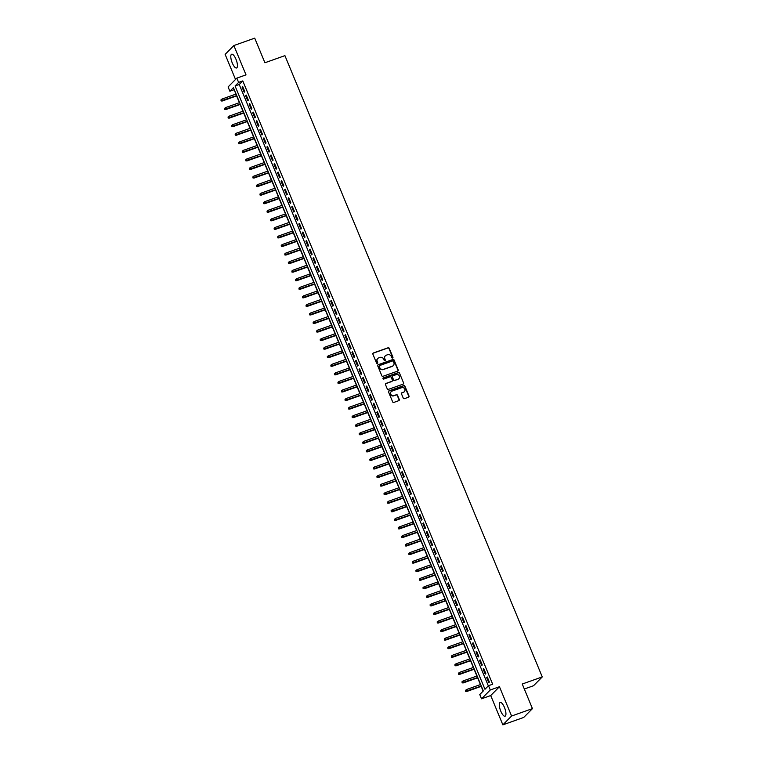 <?xml version="1.0" encoding="UTF-8"?>
<svg xmlns="http://www.w3.org/2000/svg" width="763" height="763" viewBox="0 0 763 763"><rect width="100%" height="100%" fill="white"/><g stroke="black" fill="none" stroke-linecap="round" stroke-linejoin="round"><path stroke-width="1.14" d="M392.602 358.028A0.639 0.601 44.7 0 0 392.935 357.237L389.235 348.309A0.916 0.858 44.7 0 0 388.071 347.766L373.336 352.992A0.916 0.858 44.7 0 0 372.869 354.127L376.56 363.054A0.639 0.601 44.7 0 0 377.59 363.302A0.639 0.601 44.7 0 0 377.704 362.644L377.227 361.49A2.938 2.747 44.7 0 1 378.734 357.876L379.964 357.437A2.938 2.747 44.7 0 1 383.694 359.192L384.18 360.346A0.639 0.601 44.7 0 0 385.201 360.594A0.639 0.601 44.7 0 0 385.325 359.945L384.838 358.782A2.938 2.747 44.7 0 1 386.345 355.167L387.575 354.728A2.938 2.747 44.7 0 1 391.314 356.493L391.791 357.647A0.639 0.601 44.7 0 0 392.602 358.028M392.678 357.99A0.639 0.601 44.7 0 0 392.697 357.475L388.996 348.548A0.916 0.858 44.7 0 0 387.833 348.004L373.097 353.231A0.916 0.858 44.7 0 0 372.926 353.326M377.456 363.407A0.639 0.601 44.7 0 0 377.475 362.883L377.227 361.49M385.067 360.699A0.639 0.601 44.7 0 0 385.086 360.184L384.838 358.782M504.457 707.454A7.306 2.384 -109.6 0 0 500.175 702.437A7.306 2.384 -109.6 0 0 500.776 711.173A7.306 2.384 -109.6 0 0 505.058 716.199A7.306 2.384 -109.6 0 0 504.457 707.454M235.958 59.228A7.306 2.384 -109.6 0 0 231.666 54.211A7.306 2.384 -109.6 0 0 232.267 62.947A7.306 2.384 -109.6 0 0 236.559 67.974A7.306 2.384 -109.6 0 0 235.958 59.228M403.245 398.114A0.916 0.858 44.7 0 0 404.409 398.668L408.548 397.199A0.916 0.858 44.7 0 0 409.016 396.064L404.915 386.154A0.916 0.858 44.7 0 0 403.741 385.601L389.006 390.837A0.916 0.858 44.7 0 0 388.539 391.972L392.649 401.882A0.916 0.858 44.7 0 0 393.813 402.425L398.801 400.651A0.916 0.858 44.7 0 0 399.278 399.526L397.523 395.282A0.916 0.858 44.7 0 0 396.35 394.738L393.88 395.615A2.461 2.299 44.7 0 1 391.2 391.638A2.461 2.299 44.7 0 1 392.01 391.123L401.719 387.671A2.461 2.299 44.7 0 1 404.39 391.648A2.461 2.299 44.7 0 1 403.579 392.172L401.958 392.745A0.916 0.858 44.7 0 0 401.491 393.87L403.245 398.114M488.511 685.699L490.285 689.981L481.539 698.803L479.765 694.521L483.313 690.944L233.421 87.65L229.873 91.226L228.099 86.944L236.845 78.122L238.609 82.404L235.071 85.981L484.963 689.275L488.511 685.699L492.679 684.22L242.787 80.916L238.609 82.404M236.845 78.122L246.01 74.869L233.869 45.551L254.718 38.15L264.914 62.757L284.923 55.642L542.264 676.915L522.254 684.02L532.44 708.627L511.591 716.028L499.45 686.719L490.285 689.981M397.723 371.076A0.916 0.858 44.7 0 0 398.2 369.941L394.089 360.031A0.916 0.858 44.7 0 0 392.926 359.478L378.19 364.714A0.916 0.858 44.7 0 0 377.723 365.849L381.824 375.758A0.916 0.858 44.7 0 0 382.988 376.302L397.723 371.076M399.497 373.088L403.608 383.007A0.916 0.858 44.7 0 1 403.131 384.132L388.405 389.368A0.916 0.858 44.7 0 1 387.232 388.815L385.477 384.581A0.916 0.858 44.7 0 1 385.944 383.446L391.924 381.319A0.916 0.858 44.7 0 0 392.392 380.193L391.228 377.38A0.916 0.858 44.7 0 0 390.065 376.827L383.846 379.039A0.639 0.601 44.7 0 1 383.14 378A0.639 0.601 44.7 0 1 383.35 377.866L398.334 372.544A0.916 0.858 44.7 0 1 399.497 373.088L403.608 383.007M532.44 708.627L523.704 717.449L502.855 724.85L511.591 716.028M233.869 45.551L225.133 54.373L235.519 79.457M244.789 91.636L242.663 86.496L242.071 87.096L244.198 92.228L244.789 91.636M248.337 100.191L246.211 95.06L245.619 95.652L247.746 100.783L248.337 100.191M251.885 108.747L249.759 103.615L249.167 104.207L251.294 109.347L251.885 108.747M255.424 117.302L253.297 112.171L252.706 112.771L254.832 117.903L255.424 117.302M258.972 125.866L256.845 120.726L256.254 121.327L258.38 126.458L258.972 125.866M262.52 134.422L260.393 129.29L259.801 129.882L261.928 135.013L262.52 134.422M266.058 142.977L263.931 137.845L263.34 138.437L265.467 143.578L266.058 142.977M269.606 151.532L267.479 146.401L266.888 147.001L269.015 152.133L269.606 151.532M273.144 160.096L271.018 154.956L270.436 155.557L272.563 160.688L273.144 160.096M276.692 168.652L274.566 163.52L273.974 164.112L276.101 169.243L276.692 168.652M280.24 177.207L278.114 172.076L277.522 172.667L279.649 177.808L280.24 177.207M283.779 185.762L281.652 180.631L281.07 181.232L283.197 186.363L283.779 185.762M287.327 194.327L285.2 189.186L284.609 189.787L286.735 194.918L287.327 194.327M290.875 202.882L288.748 197.751L288.156 198.342L290.283 203.473L290.875 202.882M294.413 211.437L292.286 206.306L291.695 206.897L293.822 212.038L294.413 211.437M297.961 219.992L295.834 214.861L295.243 215.462L297.37 220.593L297.961 219.992M301.509 228.557L299.382 223.416L298.791 224.017L300.918 229.148L301.509 228.557M305.047 237.112L302.921 231.981L302.329 232.572L304.456 237.703L305.047 237.112M308.595 245.667L306.468 240.536L305.877 241.127L308.004 246.268L308.595 245.667M312.143 254.222L310.016 249.091L309.425 249.682L311.552 254.823L312.143 254.222M315.682 262.787L313.555 257.646L312.964 258.247L315.09 263.378L315.682 262.787M319.23 271.342L317.103 266.201L316.511 266.802L318.638 271.933L319.23 271.342M322.778 279.897L320.651 274.766L320.059 275.357L322.186 280.498L322.778 279.897M326.316 288.452L324.189 283.321L323.598 283.912L325.725 289.053L326.316 288.452M329.864 297.017L327.737 291.876L327.146 292.477L329.273 297.608L329.864 297.017M333.412 305.572L331.285 300.431L330.694 301.032L332.821 306.163L333.412 305.572M336.95 314.127L334.823 308.996L334.232 309.587L336.359 314.728L336.95 314.127M340.498 322.682L338.371 317.551L337.78 318.142L339.907 323.283L340.498 322.682M344.037 331.247L341.91 326.106L341.328 326.707L343.455 331.838L344.037 331.247M347.585 339.802L345.458 334.661L344.866 335.262L346.993 340.393L347.585 339.802M351.133 348.357L349.006 343.226L348.414 343.817L350.541 348.949L351.133 348.357M354.671 356.912L352.544 351.781L351.962 352.372L354.08 357.513L354.671 356.912M358.219 365.467L356.092 360.336L355.501 360.937L357.628 366.068L358.219 365.467M361.767 374.032L359.64 368.891L359.049 369.492L361.176 374.623L361.767 374.032M365.305 382.587L363.178 377.456L362.587 378.047L364.714 383.179L365.305 382.587M368.853 391.142L366.726 386.011L366.135 386.603L368.262 391.743L368.853 391.142M372.401 399.698L370.274 394.566L369.683 395.167L371.81 400.298L372.401 399.698M375.94 408.262L373.813 403.122L373.221 403.722L375.348 408.854L375.94 408.262M379.488 416.817L377.361 411.686L376.769 412.278L378.896 417.409L379.488 416.817M383.036 425.373L380.909 420.241L380.317 420.833L382.444 425.973L383.036 425.373M386.574 433.928L384.447 428.796L383.856 429.397L385.983 434.529L386.574 433.928M390.122 442.492L387.995 437.352L387.404 437.952L389.531 443.084L390.122 442.492M393.67 451.047L391.543 445.916L390.952 446.508L393.079 451.639L393.67 451.047M397.208 459.603L395.081 454.471L394.49 455.063L396.617 460.203L397.208 459.603M400.756 468.158L398.629 463.027L398.038 463.627L400.165 468.759L400.756 468.158M404.304 476.722L402.177 471.582L401.586 472.183L403.713 477.314L404.304 476.722M407.843 485.278L405.716 480.146L405.124 480.738L407.251 485.869L407.843 485.278M411.391 493.833L409.264 488.701L408.672 489.293L410.799 494.434L411.391 493.833M414.929 502.388L412.802 497.257L412.22 497.848L414.347 502.989L414.929 502.388M418.477 510.952L416.35 505.812L415.759 506.413L417.886 511.544L418.477 510.952M422.025 519.508L419.898 514.367L419.307 514.968L421.434 520.099L422.025 519.508M425.563 528.063L423.436 522.932L422.845 523.523L424.972 528.664L425.563 528.063M429.111 536.618L426.984 531.487L426.393 532.078L428.52 537.219L429.111 536.618M432.659 545.183L430.532 540.042L429.941 540.643L432.068 545.774L432.659 545.183M436.198 553.738L434.071 548.597L433.479 549.198L435.606 554.329L436.198 553.738M439.746 562.293L437.619 557.162L437.027 557.753L439.154 562.884L439.746 562.293M443.293 570.848L441.167 565.717L440.575 566.308L442.702 571.449L443.293 570.848M446.832 579.403L444.705 574.272L444.114 574.873L446.241 580.004L446.832 579.403M450.38 587.968L448.253 582.827L447.662 583.428L449.788 588.559L450.38 587.968M453.928 596.523L451.801 591.392L451.21 591.983L453.336 597.114L453.928 596.523M457.466 605.078L455.339 599.947L454.748 600.538L456.875 605.679L457.466 605.078M461.014 613.633L458.887 608.502L458.296 609.103L460.423 614.234L461.014 613.633M464.562 622.198L462.435 617.057L461.844 617.658L463.971 622.789L464.562 622.198M468.101 630.753L465.974 625.622L465.382 626.213L467.509 631.344L468.101 630.753M471.648 639.308L469.522 634.177L468.93 634.768L471.057 639.909L471.648 639.308M475.187 647.863L473.06 642.732L472.478 643.333L474.605 648.464L475.187 647.863M478.735 656.428L476.608 651.287L476.017 651.888L478.143 657.019L478.735 656.428M482.283 664.983L480.156 659.852L479.565 660.443L481.691 665.574L482.283 664.983M485.821 673.538L483.694 668.407L483.113 668.998L485.239 674.139L485.821 673.538M242.787 80.916L239.239 84.493L488.339 685.87M486.651 677.563L488.778 682.694L489.369 682.093L487.242 676.962L486.651 677.563L487.385 677.296M234.212 89.567L235.862 94.126M236.597 95.909L239.401 102.681M240.145 104.464L242.949 111.236M243.683 113.019L246.497 119.791M247.231 121.575L250.035 128.356M250.779 130.139L253.583 136.911M254.317 138.694L257.121 145.466M257.865 147.249L260.669 154.021M261.413 155.805L264.217 162.586M264.952 164.369L267.756 171.141M268.5 172.924L271.304 179.696M272.038 181.48L274.852 188.251M275.586 190.035L278.39 196.816M279.134 198.59L281.938 205.371M282.672 207.154L285.486 213.926M286.22 215.71L289.024 222.481M289.768 224.265L292.572 231.046M293.307 232.82L296.12 239.601M296.855 241.385L299.659 248.156M300.403 249.94L303.207 256.711M303.941 258.495L306.755 265.266M307.489 267.05L310.293 273.831M311.037 275.615L313.841 282.386M314.575 284.17L317.389 290.941M318.123 292.725L320.927 299.497M321.671 301.28L324.475 308.061M325.21 309.845L328.014 316.616M328.758 318.4L331.562 325.172M332.306 326.955L335.11 333.727M335.844 335.51L338.648 342.291M339.392 344.075L342.196 350.846M342.93 352.63L345.744 359.402M346.478 361.185L349.282 367.957M350.026 369.74L352.83 376.521M353.565 378.305L356.378 385.077M357.113 386.86L359.917 393.632M360.661 395.415L363.465 402.187M364.199 403.97L367.013 410.752M367.747 412.525L370.551 419.307M371.295 421.09L374.099 427.862M374.833 429.645L377.647 436.417M378.381 438.2L381.185 444.982M381.929 446.756L384.733 453.537M385.468 455.32L388.272 462.092M389.016 463.875L391.82 470.647M392.564 472.431L395.368 479.212M396.102 480.986L398.906 487.767M399.65 489.55L402.454 496.322M403.198 498.105L406.002 504.877M406.736 506.661L409.54 513.432M410.284 515.216L413.088 521.997M413.823 523.78L416.636 530.552M417.371 532.336L420.175 539.107M420.918 540.891L423.723 547.662M424.457 549.446L427.27 556.227M428.005 558.011L430.809 564.782M431.553 566.566L434.357 573.337M435.091 575.121L437.905 581.892M438.639 583.676L441.443 590.457M442.187 592.241L444.991 599.012M445.726 600.796L448.539 607.567M449.273 609.351L452.077 616.122M452.821 617.906L455.625 624.687M456.36 626.471L459.164 633.242M459.908 635.026L462.712 641.797M463.456 643.581L466.26 650.353M466.994 652.136L469.798 658.917M470.542 660.691L473.346 667.472M474.09 669.256L476.894 676.028M477.628 677.811L480.432 684.583M481.176 686.366L483.141 691.116M524.315 689.008L533.528 685.737L542.264 676.915M499.45 686.719L490.714 695.541L502.855 724.85M490.714 695.541L481.539 698.803M234.041 89.738L229.873 91.226M239.239 84.493L235.071 85.981M242.071 87.096L242.806 86.839M245.619 95.652L246.354 95.394M249.167 104.207L249.892 103.949M252.706 112.771L253.44 112.504M256.254 121.327L256.988 121.069M259.801 129.882L260.526 129.624M263.34 138.437L264.074 138.179M266.888 147.001L267.613 146.734M270.436 155.557L271.161 155.299M273.974 164.112L274.709 163.854M277.522 172.667L278.247 172.409M281.07 181.232L281.795 180.965M284.609 189.787L285.343 189.529M288.156 198.342L288.881 198.084M291.695 206.897L292.429 206.639M295.243 215.462L295.977 215.195M298.791 224.017L299.516 223.759M302.329 232.572L303.064 232.314M305.877 241.127L306.612 240.87M309.425 249.682L310.15 249.425M312.964 258.247L313.698 257.989M316.511 266.802L317.246 266.545M320.059 275.357L320.784 275.1M323.598 283.912L324.332 283.655M327.146 292.477L327.871 292.219M330.694 301.032L331.419 300.775M334.232 309.587L334.967 309.33M337.78 318.142L338.505 317.885M341.328 326.707L342.053 326.44M344.866 335.262L345.601 335.005M348.414 343.817L349.139 343.56M351.962 352.372L352.687 352.115M355.501 360.937L356.235 360.67M359.049 369.492L359.774 369.235M362.587 378.047L363.322 377.79M366.135 386.603L366.869 386.345M369.683 395.167L370.408 394.9M373.221 403.722L373.956 403.465M376.769 412.278L377.504 412.02M380.317 420.833L381.042 420.575M383.856 429.397L384.59 429.13M387.404 437.952L388.138 437.695M390.952 446.508L391.677 446.25M394.49 455.063L395.224 454.805M398.038 463.627L398.763 463.36M401.586 472.183L402.311 471.925M405.124 480.738L405.859 480.48M408.672 489.293L409.397 489.035M412.22 497.848L412.945 497.59M415.759 506.413L416.493 506.155M419.307 514.968L420.031 514.71M422.845 523.523L423.579 523.265M426.393 532.078L427.127 531.821M429.941 540.643L430.666 540.376M433.479 549.198L434.214 548.94M437.027 557.753L437.762 557.495M440.575 566.308L441.3 566.051M444.114 574.873L444.848 574.606M447.662 583.428L448.396 583.17M451.21 591.983L451.934 591.726M454.748 600.538L455.482 600.281M458.296 609.103L459.03 608.836M461.844 617.658L462.569 617.401M465.382 626.213L466.117 625.956M468.93 634.768L469.655 634.511M472.478 643.333L473.203 643.066M476.017 651.888L476.751 651.631M479.565 660.443L480.289 660.186M483.113 668.998L483.837 668.741M385.258 355.911A2.938 2.747 44.7 0 0 384.609 359.02M377.647 358.61A2.938 2.747 44.7 0 0 376.998 361.729M397.904 370.99A0.916 0.858 44.7 0 0 397.962 370.179L393.851 360.27A0.916 0.858 44.7 0 0 392.687 359.716L377.952 364.952A0.916 0.858 44.7 0 0 377.78 365.038M393.326 361.357A0.639 0.601 44.7 0 0 392.506 360.975L379.573 365.572A0.639 0.601 44.7 0 0 379.249 366.364L379.755 367.585A2.938 2.747 44.7 0 0 383.484 369.34L392.325 366.202A2.938 2.747 44.7 0 0 393.832 362.578L393.326 361.357M379.268 365.839A0.639 0.601 44.7 0 0 379.011 366.602L379.249 366.364M393.183 365.696A2.938 2.747 44.7 0 1 392.087 366.44L383.245 369.578A2.938 2.747 44.7 0 1 379.516 367.814L379.011 366.602M403.312 384.047A0.916 0.858 44.7 0 0 403.369 383.245M392.096 381.233A0.916 0.858 44.7 0 1 391.686 381.557L385.716 383.684A0.916 0.858 44.7 0 0 385.534 383.77M399.268 373.326A0.916 0.858 44.7 0 0 398.095 372.783L383.121 378.105A0.639 0.601 44.7 0 0 383.045 378.133M398.124 379.125A2.461 2.299 44.7 0 0 399.144 375.644A2.461 2.299 44.7 0 0 396.264 374.623L392.85 375.844A0.916 0.858 44.7 0 0 392.373 376.97L393.536 379.783A0.916 0.858 44.7 0 0 394.709 380.336L397.885 379.364A2.461 2.299 44.7 0 0 398.82 378.715M392.44 376.169A0.916 0.858 44.7 0 0 392.144 377.208L392.373 376.97M397.885 379.364L394.471 380.575A0.916 0.858 44.7 0 1 393.307 380.022L392.144 377.208M404.266 391.762A2.461 2.299 44.7 0 1 403.341 392.401L401.719 392.983A0.916 0.858 44.7 0 0 401.548 393.069M391.085 391.762A2.461 2.299 44.7 0 0 393.641 395.854L393.88 395.615M398.982 400.565A0.916 0.858 44.7 0 0 399.039 399.764L397.285 395.52A0.916 0.858 44.7 0 0 396.121 394.976L393.641 395.854M408.72 397.113A0.916 0.858 44.7 0 0 408.777 396.302L404.676 386.393A0.916 0.858 44.7 0 0 403.513 385.84L388.777 391.076A0.916 0.858 44.7 0 0 388.596 391.161M220.974 99.867L221.089 100.954L220.974 99.867L222.004 99.047L222.224 101.012L236.807 95.833M221.327 100.726L236.711 95.585M222.004 99.047L236.072 94.049M222.224 101.012L221.089 100.954M224.513 108.422L224.637 109.519L224.513 108.422L225.552 107.602L225.762 109.567L240.355 104.388M224.866 109.281L240.25 104.15M225.552 107.602L239.611 102.604M225.762 109.567L224.637 109.519M228.061 116.977L228.175 118.074L228.061 116.977L229.1 116.157L229.31 118.122L243.893 112.943M228.414 117.836L243.798 112.705M229.1 116.157L243.159 111.16M229.31 118.122L228.175 118.074M231.609 125.542L231.723 126.629L231.609 125.542L232.639 124.712L232.858 126.687L247.441 121.498M231.962 126.391L247.336 121.26M232.639 124.712L246.707 119.724M232.858 126.687L231.723 126.629M235.147 134.097L235.271 135.185L235.147 134.097L236.187 133.267L236.396 135.242L250.989 130.063M235.5 134.946L250.884 129.815M236.187 133.267L250.245 128.279M236.396 135.242L235.271 135.185M238.695 142.652L238.809 143.749L238.695 142.652L239.735 141.832L239.944 143.797L254.527 138.618M239.048 143.511L254.432 138.38M239.735 141.832L253.793 136.835M239.944 143.797L238.809 143.749M242.243 151.208L242.357 152.304L242.243 151.208L243.273 150.387L243.492 152.352L258.075 147.173M242.596 152.066L257.97 146.935M243.273 150.387L257.341 145.39M243.492 152.352L242.357 152.304M245.781 159.763L245.905 160.859L245.781 159.763L246.821 158.942L247.031 160.917L261.623 155.728M246.134 160.621L261.518 155.49M246.821 158.942L260.879 153.954M247.031 160.917L245.905 160.859M249.329 168.327L249.444 169.415L249.329 168.327L250.369 167.498L250.579 169.472L265.162 164.293M249.682 169.176L265.066 164.045M250.369 167.498L264.427 162.509M250.579 169.472L249.444 169.415M252.877 176.882L252.992 177.979L252.877 176.882L253.907 176.062L254.127 178.027L268.71 172.848M253.23 177.741L268.605 172.61M253.907 176.062L267.966 171.065M254.127 178.027L252.992 177.979M256.416 185.438L256.54 186.534L256.416 185.438L257.455 184.617L257.665 186.582L272.257 181.403M256.769 186.296L272.153 181.165M257.455 184.617L271.514 179.62M257.665 186.582L256.54 186.534M259.964 193.993L260.078 195.09L259.964 193.993L261.003 193.173L261.213 195.147L275.796 189.958M260.317 194.851L275.701 189.72M261.003 193.173L275.061 188.184M261.213 195.147L260.078 195.09M263.502 202.557L263.626 203.645L263.502 202.557L264.542 201.728L264.751 203.702L279.344 198.523M263.864 203.406L279.239 198.275M264.542 201.728L278.6 196.74M264.751 203.702L263.626 203.645M267.05 211.113L267.174 212.209L267.05 211.113L268.09 210.292L268.299 212.257L282.882 207.078M267.403 211.971L282.787 206.83M268.09 210.292L282.148 205.295M268.299 212.257L267.174 212.209M270.598 219.668L270.712 220.765L270.598 219.668L271.628 218.847L271.847 220.812L286.43 215.633M270.951 220.526L286.335 215.395M271.628 218.847L285.696 213.85M271.847 220.812L270.712 220.765M274.136 228.223L274.26 229.32L274.136 228.223L275.176 227.403L275.386 229.377L289.978 224.188M274.499 229.081L289.873 223.95M275.176 227.403L289.234 222.405M275.386 229.377L274.26 229.32M277.684 236.788L277.799 237.875L277.684 236.788L278.724 235.958L278.934 237.932L293.517 232.753M278.037 237.636L293.421 232.505M278.724 235.958L292.782 230.97M278.934 237.932L277.799 237.875M281.232 245.343L281.347 246.439L281.232 245.343L282.262 244.522L282.482 246.487L297.065 241.308M281.585 246.201L296.969 241.06M282.262 244.522L296.33 239.525M282.482 246.487L281.347 246.439M284.771 253.898L284.895 254.995L284.771 253.898L285.81 253.078L286.02 255.042L300.612 249.863M285.133 254.756L300.508 249.625M285.81 253.078L299.869 248.08M286.02 255.042L284.895 254.995M288.319 262.453L288.433 263.55L288.319 262.453L289.358 261.633L289.568 263.607L304.151 258.419M288.672 263.311L304.055 258.18M289.358 261.633L303.416 256.635M289.568 263.607L288.433 263.55M291.867 271.018L291.981 272.105L291.867 271.018L292.897 270.188L293.116 272.162L307.699 266.983M292.219 271.866L307.594 266.735M292.897 270.188L306.964 265.2M293.116 272.162L291.981 272.105M295.405 279.573L295.529 280.67L295.405 279.573L296.445 278.753L296.654 280.717L311.247 275.538M295.758 280.431L311.142 275.29M296.445 278.753L310.503 273.755M296.654 280.717L295.529 280.67M298.953 288.128L299.067 289.225L298.953 288.128L299.993 287.308L300.202 289.272L314.785 284.094M299.306 288.986L314.69 283.855M299.993 287.308L314.051 282.31M300.202 289.272L299.067 289.225M302.501 296.683L302.615 297.78L302.501 296.683L303.531 295.863L303.75 297.837L318.333 292.649M302.854 297.541L318.228 292.41M303.531 295.863L317.599 290.865M303.75 297.837L302.615 297.78M306.039 305.248L306.163 306.335L306.039 305.248L307.079 304.418L307.289 306.392L321.881 301.213M306.392 306.097L321.776 300.965M307.079 304.418L321.137 299.43M307.289 306.392L306.163 306.335M309.587 313.803L309.702 314.9L309.587 313.803L310.627 312.983L310.837 314.947L325.419 309.768M309.94 314.661L325.324 309.52M310.627 312.983L324.685 307.985M310.837 314.947L309.702 314.9M313.135 322.358L313.25 323.455L313.135 322.358L314.165 321.538L314.385 323.502L328.967 318.324M313.488 323.216L328.863 318.085M314.165 321.538L328.224 316.54M314.385 323.502L313.25 323.455M316.674 330.913L316.798 332.01L316.674 330.913L317.713 330.093L317.923 332.067L332.515 326.879M317.026 331.771L332.41 326.64M317.713 330.093L331.771 325.095M317.923 332.067L316.798 332.01M320.222 339.478L320.336 340.565L320.222 339.478L321.261 338.648L321.471 340.622L336.054 335.443M320.574 340.327L335.958 335.195M321.261 338.648L335.319 333.66M321.471 340.622L320.336 340.565M323.76 348.033L323.884 349.12L323.76 348.033L324.8 347.203L325.019 349.177L339.602 343.999M324.122 348.882L339.497 343.751M324.8 347.203L338.858 342.215M325.019 349.177L323.884 349.12M327.308 356.588L327.432 357.685L327.308 356.588L328.348 355.768L328.557 357.733L343.15 352.554M327.661 357.446L343.045 352.315M328.348 355.768L342.406 350.77M328.557 357.733L327.432 357.685M330.856 365.143L330.97 366.24L330.856 365.143L331.895 364.323L332.105 366.288L346.688 361.109M331.209 366.002L346.593 360.87M331.895 364.323L345.954 359.325M332.105 366.288L330.97 366.24M334.394 373.698L334.518 374.795L334.394 373.698L335.434 372.878L335.644 374.852L350.236 369.664M334.757 374.557L350.131 369.426M335.434 372.878L349.492 367.89M335.644 374.852L334.518 374.795M337.942 382.263L338.057 383.35L337.942 382.263L338.982 381.433L339.192 383.407L353.774 378.229M338.295 383.112L353.679 377.981M338.982 381.433L353.04 376.445M339.192 383.407L338.057 383.35M341.49 390.818L341.605 391.915L341.49 390.818L342.52 389.998L342.74 391.963L357.322 386.784M341.843 391.677L357.227 386.545M342.52 389.998L356.588 385M342.74 391.963L341.605 391.915M345.029 399.373L345.153 400.47L345.029 399.373L346.068 398.553L346.278 400.518L360.87 395.339M345.391 400.232L360.765 395.1M346.068 398.553L360.126 393.555M346.278 400.518L345.153 400.47M348.577 407.928L348.691 409.025L348.577 407.928L349.616 407.108L349.826 409.082L364.409 403.894M348.929 408.787L364.313 403.656M349.616 407.108L363.674 402.12M349.826 409.082L348.691 409.025M352.125 416.493L352.239 417.58L352.125 416.493L353.155 415.663L353.374 417.638L367.957 412.459M352.477 417.342L367.861 412.211M353.155 415.663L367.222 410.675M353.374 417.638L352.239 417.58M355.663 425.048L355.787 426.145L355.663 425.048L356.702 424.228L356.912 426.193L371.505 421.014M356.025 425.907L371.4 420.775M356.702 424.228L370.761 419.23M356.912 426.193L355.787 426.145M359.211 433.603L359.325 434.7L359.211 433.603L360.25 432.783L360.46 434.748L375.043 429.569M359.564 434.462L374.948 429.331M360.25 432.783L374.309 427.785M360.46 434.748L359.325 434.7M362.759 442.159L362.873 443.255L362.759 442.159L363.789 441.338L364.008 443.313L378.591 438.124M363.112 443.017L378.486 437.886M363.789 441.338L377.857 436.341M364.008 443.313L362.873 443.255M366.297 450.723L366.421 451.81L366.297 450.723L367.337 449.893L367.547 451.868L382.139 446.689M366.65 451.572L382.034 446.441M367.337 449.893L381.395 444.905M367.547 451.868L366.421 451.81M369.845 459.278L369.96 460.375L369.845 459.278L370.885 458.458L371.095 460.423L385.677 455.244M370.198 460.137L385.582 454.996M370.885 458.458L384.943 453.46M371.095 460.423L369.96 460.375M373.393 467.833L373.508 468.93L373.393 467.833L374.423 467.013L374.643 468.978L389.225 463.799M373.746 468.692L389.12 463.561M374.423 467.013L388.491 462.016M374.643 468.978L373.508 468.93M376.932 476.389L377.056 477.485L376.932 476.389L377.971 475.568L378.181 477.543L392.773 472.354M377.284 477.247L392.668 472.116M377.971 475.568L392.029 470.571M378.181 477.543L377.056 477.485M380.479 484.953L380.594 486.041L380.479 484.953L381.519 484.124L381.729 486.098L396.312 480.919M380.832 485.802L396.216 480.671M381.519 484.124L395.577 479.135M381.729 486.098L380.594 486.041M384.027 493.508L384.142 494.605L384.027 493.508L385.057 492.688L385.277 494.653L399.86 489.474M384.38 494.367L399.755 489.226M385.057 492.688L399.116 487.691M385.277 494.653L384.142 494.605M387.566 502.064L387.69 503.16L387.566 502.064L388.605 501.243L388.815 503.208L403.408 498.029M387.919 502.922L403.303 497.791M388.605 501.243L402.664 496.246M388.815 503.208L387.69 503.16M391.114 510.619L391.228 511.715L391.114 510.619L392.153 509.798L392.363 511.773L406.946 506.584M391.467 511.477L406.851 506.346M392.153 509.798L406.212 504.801M392.363 511.773L391.228 511.715M394.652 519.183L394.776 520.271L394.652 519.183L395.692 518.354L395.911 520.328L410.494 515.149M395.015 520.032L410.389 514.901M395.692 518.354L409.75 513.365M395.911 520.328L394.776 520.271M398.2 527.738L398.324 528.835L398.2 527.738L399.24 526.918L399.45 528.883L414.032 523.704M398.553 528.597L413.937 523.456M399.24 526.918L413.298 521.921M399.45 528.883L398.324 528.835M401.748 536.294L401.863 537.39L401.748 536.294L402.778 535.473L402.998 537.438L417.58 532.259M402.101 537.152L417.485 532.021M402.778 535.473L416.846 530.476M402.998 537.438L401.863 537.39M405.287 544.849L405.411 545.946L405.287 544.849L406.326 544.029L406.536 546.003L421.128 540.814M405.649 545.707L421.023 540.576M406.326 544.029L420.384 539.031M406.536 546.003L405.411 545.946M408.834 553.413L408.949 554.501L408.834 553.413L409.874 552.584L410.084 554.558L424.667 549.379M409.187 554.262L424.571 549.131M409.874 552.584L423.932 547.596M410.084 554.558L408.949 554.501M412.382 561.969L412.497 563.056L412.382 561.969L413.412 561.148L413.632 563.113L428.215 557.934M412.735 562.827L428.119 557.686M413.412 561.148L427.48 556.151M413.632 563.113L412.497 563.056M415.921 570.524L416.045 571.621L415.921 570.524L416.96 569.703L417.17 571.668L431.763 566.489M416.283 571.382L431.658 566.251M416.96 569.703L431.019 564.706M417.17 571.668L416.045 571.621M419.469 579.079L419.583 580.176L419.469 579.079L420.508 578.259L420.718 580.223L435.301 575.044M419.822 579.937L435.206 574.806M420.508 578.259L434.567 573.261M420.718 580.223L419.583 580.176M423.017 587.634L423.131 588.731L423.017 587.634L424.047 586.814L424.266 588.788L438.849 583.6M423.37 588.492L438.754 583.361M424.047 586.814L438.115 581.826M424.266 588.788L423.131 588.731M426.555 596.199L426.679 597.286L426.555 596.199L427.595 595.369L427.805 597.343L442.397 592.164M426.908 597.048L442.292 591.916M427.595 595.369L441.653 590.381M427.805 597.343L426.679 597.286M430.103 604.754L430.218 605.851L430.103 604.754L431.143 603.934L431.353 605.898L445.935 600.719M430.456 605.612L445.84 600.481M431.143 603.934L445.201 598.936M431.353 605.898L430.218 605.851M433.651 613.309L433.766 614.406L433.651 613.309L434.681 612.489L434.9 614.453L449.483 609.275M434.004 614.167L449.378 609.036M434.681 612.489L448.749 607.491M434.9 614.453L433.766 614.406M437.189 621.864L437.313 622.961L437.189 621.864L438.229 621.044L438.439 623.018L453.031 617.83M437.542 622.722L452.926 617.591M438.229 621.044L452.287 616.056M438.439 623.018L437.313 622.961M440.737 630.429L440.852 631.516L440.737 630.429L441.777 629.599L441.987 631.573L456.57 626.394M441.09 631.278L456.474 626.146M441.777 629.599L455.835 624.611M441.987 631.573L440.852 631.516M444.285 638.984L444.4 640.081L444.285 638.984L445.315 638.164L445.535 640.128L460.118 634.95M444.638 639.842L460.013 634.711M445.315 638.164L459.383 633.166M445.535 640.128L444.4 640.081M447.824 647.539L447.948 648.636L447.824 647.539L448.863 646.719L449.073 648.684L463.666 643.505M448.177 648.397L463.561 643.266M448.863 646.719L462.922 641.721M449.073 648.684L447.948 648.636M451.372 656.094L451.486 657.191L451.372 656.094L452.411 655.274L452.621 657.248L467.204 652.06M451.725 656.953L467.109 651.821M452.411 655.274L466.47 650.276M452.621 657.248L451.486 657.191M454.92 664.659L455.034 665.746L454.92 664.659L455.95 663.829L456.169 665.803L470.752 660.624M455.273 665.508L470.647 660.376M455.95 663.829L470.008 658.841M456.169 665.803L455.034 665.746M458.458 673.214L458.582 674.311L458.458 673.214L459.498 672.394L459.707 674.358L474.3 669.18M458.811 674.072L474.195 668.932M459.498 672.394L473.556 667.396M459.707 674.358L458.582 674.311M462.006 681.769L462.12 682.866L462.006 681.769L463.046 680.949L463.255 682.914L477.838 677.735M462.359 682.627L477.743 677.496M463.046 680.949L477.104 675.951M463.255 682.914L462.12 682.866M465.544 690.324L465.668 691.421L465.544 690.324L466.584 689.504L466.794 691.478L481.386 686.29M465.907 691.183L481.281 686.051M466.584 689.504L480.642 684.506M466.794 691.478L465.668 691.421"/></g></svg>
